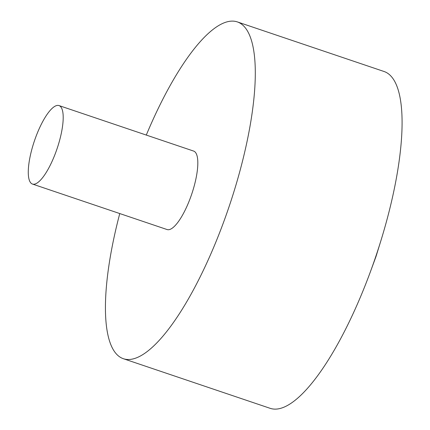 <?xml version="1.0" encoding="UTF-8"?>
<svg xmlns="http://www.w3.org/2000/svg" width="430" height="430" viewBox="0 0 430 430"><rect width="100%" height="100%" fill="white"/><g stroke="black" fill="none" stroke-linecap="round" stroke-linejoin="round"><path stroke-width="0.64" d="M119.76 213.559A177.783 51.385 -71.3 0 0 123.442 358.738L270.228 408.349A177.783 51.385 -71.3 0 0 370.45 271.636A177.783 51.385 -71.3 0 0 380.808 240.983A177.783 51.385 -71.3 0 0 390.295 75.433A177.783 51.385 -71.3 0 0 384.076 71.504L237.285 21.892A177.783 51.385 -71.3 0 0 146.286 135.068M123.442 358.738A177.783 51.385 -71.3 0 0 224.949 218.472A177.783 51.385 -71.3 0 0 243.504 25.821A177.783 51.385 -71.3 0 0 237.285 21.892M32.476 184.061L167.098 229.555A41.425 11.976 -71.3 0 0 189.748 199.574A41.425 11.976 -71.3 0 0 195.075 151.983A41.425 11.976 -71.3 0 0 193.624 151.07L59.001 105.57A41.425 11.976 -71.3 0 0 34.395 140.981A41.425 11.976 -71.3 0 0 32.476 184.061A41.425 11.976 -71.3 0 0 56.131 151.376A41.425 11.976 -71.3 0 0 60.453 106.489A41.425 11.976 -71.3 0 0 59.001 105.57M370.45 271.636L376.035 256.447L380.808 240.983"/></g></svg>
